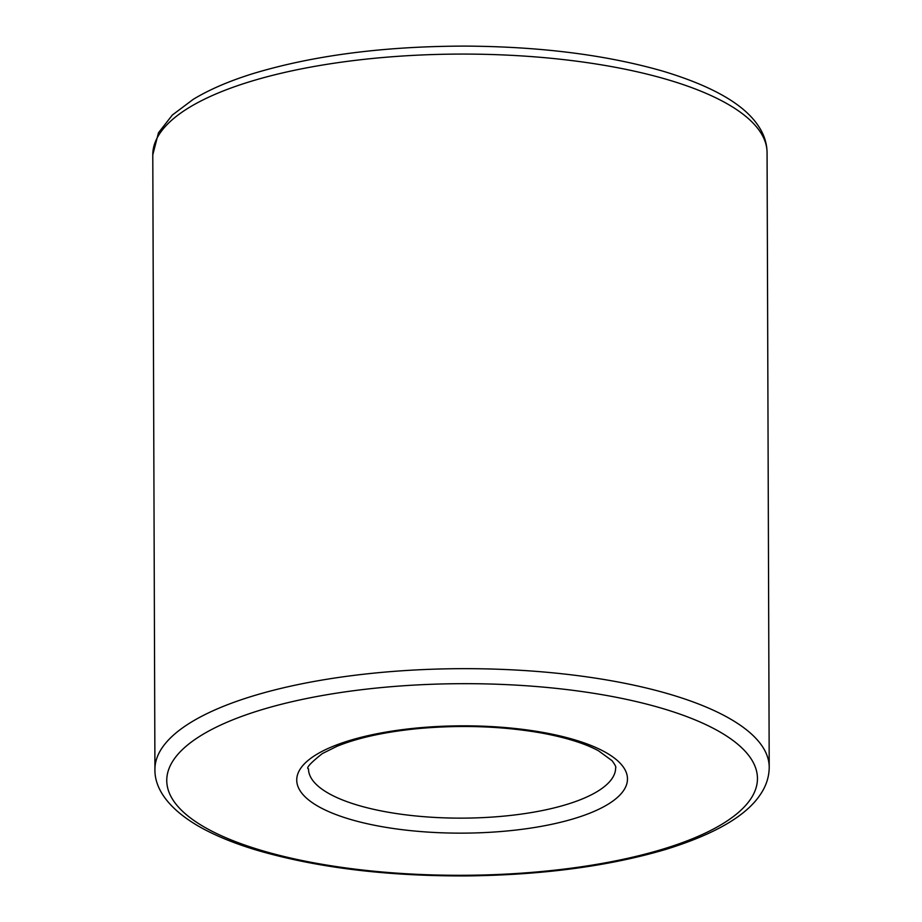 <?xml version="1.0" encoding="UTF-8"?>
<svg xmlns="http://www.w3.org/2000/svg" width="922" height="922" viewBox="0 0 922 922"><rect width="100%" height="100%" fill="white"/><g stroke="black" fill="none" stroke-linecap="round" stroke-linejoin="round"><path stroke-width="1.38" d="M615.642 767.772A153.571 49.823 -0.2 0 1 462.245 818.137A153.571 49.823 -0.2 0 1 308.501 768.856C305.724 768.21 310.334 763.116 322.343 753.574L336.876 746.347C357.609 737.865 384.509 731.964 417.562 728.645C461.3 724.68 502.893 726.19 542.32 733.151C566.419 737.681 585.147 743.558 598.482 750.773L612.07 760.696C615.147 764.903 616.334 767.265 615.642 767.772M316.223 754.669A165.384 53.66 -0.2 0 1 602.527 750.704A165.384 53.66 -0.2 0 1 467.581 833.096A165.384 53.66 -0.2 0 1 316.223 754.669M154.931 769.386L152.787 154.804A307.141 99.645 -0.2 0 1 188.998 107.632A307.141 99.645 -0.2 0 1 534.334 56.818A307.141 99.645 -0.2 0 1 767.069 152.66L769.213 767.242C769.132 776.992 766.113 786.178 760.166 794.81C745.84 816.166 714.343 834.375 665.661 849.45C609.258 866.081 543.473 874.897 468.318 875.9C387.39 876.361 316.765 867.752 256.431 850.084C233.393 843.146 213.927 835.078 198.023 825.893C166.698 807.488 154.516 787.238 154.931 769.386A307.141 99.645 -0.2 0 1 191.142 722.226A307.141 99.645 -0.2 0 1 536.477 671.4A307.141 99.645 -0.2 0 1 769.213 767.242M201.595 735.168A295.328 95.807 -0.2 0 1 712.844 728.08A295.328 95.807 -0.2 0 1 471.891 875.22A295.328 95.807 -0.2 0 1 201.595 735.168M767.069 152.66C766.92 142.91 763.842 133.736 757.826 125.15C743.363 103.898 711.738 85.896 662.941 71.178C606.422 54.928 540.58 46.573 465.414 46.1C384.486 46.204 313.929 55.308 253.723 73.391C229.624 80.836 209.478 89.48 193.263 99.322L172.356 115.02L158.469 132.78L152.787 154.804"/></g></svg>
